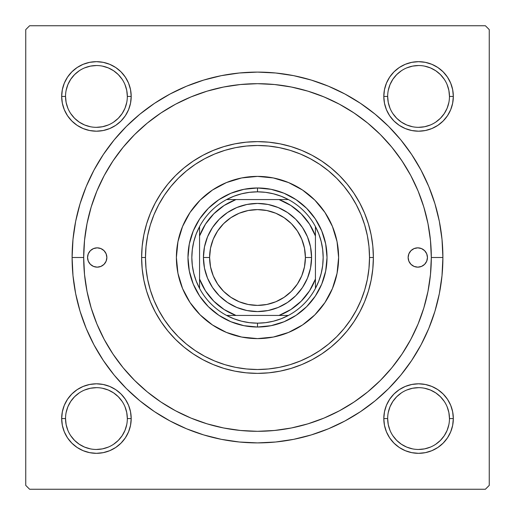 <?xml version="1.0" encoding="UTF-8"?>
<svg xmlns="http://www.w3.org/2000/svg" width="515" height="515" viewBox="0 0 515 515"><rect width="100%" height="100%" fill="white"/><g stroke="black" fill="none" stroke-linecap="round" stroke-linejoin="round"><path stroke-width="0.77" d="M62.341 411.788L61.671 418.566L62.341 411.788L61.671 418.566L62.341 425.345L64.317 431.866L67.529 437.879L71.855 443.145L77.121 447.471L83.134 450.683L89.655 452.659L96.434 453.329L103.212 452.659L109.734 450.683L115.746 447.471L121.012 443.145L125.338 437.879L128.55 431.866L130.527 425.345L131.196 418.566L130.527 411.788L128.55 405.266L125.338 399.254L121.012 393.988L115.746 389.662L109.734 386.45L103.212 384.473L96.434 383.804L89.655 384.473L83.134 386.45L77.121 389.662L71.855 393.988L67.529 399.254L64.317 405.266L62.341 411.788L61.671 418.566L65.534 418.566A30.9 30.9 0 0 0 96.434 449.466A30.9 30.9 0 0 0 127.334 418.566A30.9 30.9 0 0 0 96.434 387.666A30.9 30.9 0 0 0 65.534 418.566L61.671 418.566A34.763 34.763 0 0 1 96.434 383.804A34.763 34.763 0 0 1 131.196 418.566L127.334 418.566A30.9 30.9 0 0 1 96.434 449.466A30.9 30.9 0 0 1 65.534 418.566A30.9 30.9 0 0 1 96.434 387.666A30.9 30.9 0 0 1 127.334 418.566L126.742 412.541L124.984 406.741M62.341 89.655L61.671 96.434L62.341 89.655L61.671 96.434L62.341 103.212L64.317 109.734L67.529 115.746L71.855 121.012L77.121 125.338L83.134 128.55L89.655 130.527L96.434 131.196L103.212 130.527L109.734 128.55L115.746 125.338L121.012 121.012L125.338 115.746L128.55 109.734L130.527 103.212L131.196 96.434L130.527 89.655L128.55 83.134L125.338 77.121L121.012 71.855L115.746 67.529L109.734 64.317L103.212 62.341L96.434 61.671L89.655 62.341L83.134 64.317L77.121 67.529L71.855 71.855L67.529 77.121L64.317 83.134L62.341 89.655L61.671 96.434L65.534 96.434A30.9 30.9 0 0 0 96.434 127.334A30.9 30.9 0 0 0 127.334 96.434A30.9 30.9 0 0 0 96.434 65.534A30.9 30.9 0 0 0 65.534 96.434L61.671 96.434A34.763 34.763 0 0 1 96.434 61.671A34.763 34.763 0 0 1 131.196 96.434L127.334 96.434A30.9 30.9 0 0 1 96.434 127.334A30.9 30.9 0 0 1 65.534 96.434A30.9 30.9 0 0 1 96.434 65.534A30.9 30.9 0 0 1 127.334 96.434L126.742 90.408L124.984 84.608M384.473 89.655L383.804 96.434L384.473 89.655L383.804 96.434L384.473 103.212L386.45 109.734L389.662 115.746L393.988 121.012L399.254 125.338L405.266 128.55L411.788 130.527L418.566 131.196L425.345 130.527L431.866 128.55L437.879 125.338L443.145 121.012L447.471 115.746L450.683 109.734L452.659 103.212L453.329 96.434L452.659 89.655L450.683 83.134L447.471 77.121L443.145 71.855L437.879 67.529L431.866 64.317L425.345 62.341L418.566 61.671L411.788 62.341L405.266 64.317L399.254 67.529L393.988 71.855L389.662 77.121L386.45 83.134L384.473 89.655L383.804 96.434L387.666 96.434A30.9 30.9 0 0 0 418.566 127.334A30.9 30.9 0 0 0 449.466 96.434A30.9 30.9 0 0 0 418.566 65.534A30.9 30.9 0 0 0 387.666 96.434L383.804 96.434A34.763 34.763 0 0 1 418.566 61.671A34.763 34.763 0 0 1 453.329 96.434L449.466 96.434A30.9 30.9 0 0 1 418.566 127.334A30.9 30.9 0 0 1 387.666 96.434A30.9 30.9 0 0 1 418.566 65.534A30.9 30.9 0 0 1 449.466 96.434L448.874 90.408L447.117 84.608M384.473 411.788L383.804 418.566L384.473 411.788L383.804 418.566L384.473 425.345L386.45 431.866L389.662 437.879L393.988 443.145L399.254 447.471L405.266 450.683L411.788 452.659L418.566 453.329L425.345 452.659L431.866 450.683L437.879 447.471L443.145 443.145L447.471 437.879L450.683 431.866L452.659 425.345L453.329 418.566L452.659 411.788L450.683 405.266L447.471 399.254L443.145 393.988L437.879 389.662L431.866 386.45L425.345 384.473L418.566 383.804L411.788 384.473L405.266 386.45L399.254 389.662L393.988 393.988L389.662 399.254L386.45 405.266L384.473 411.788L383.804 418.566L387.666 418.566A30.9 30.9 0 0 0 418.566 449.466A30.9 30.9 0 0 0 449.466 418.566A30.9 30.9 0 0 0 418.566 387.666A30.9 30.9 0 0 0 387.666 418.566L383.804 418.566A34.763 34.763 0 0 1 418.566 383.804A34.763 34.763 0 0 1 453.329 418.566L449.466 418.566A30.9 30.9 0 0 1 418.566 449.466A30.9 30.9 0 0 1 387.666 418.566A30.9 30.9 0 0 1 418.566 387.666A30.9 30.9 0 0 1 449.466 418.566L448.874 412.541L447.117 406.741M442.9 257.5L431.313 257.5L442.9 257.5L442.005 239.327L439.34 221.328L434.918 203.683L428.789 186.552L421.006 170.105L411.652 154.5L400.818 139.88L388.6 126.4L375.12 114.182L360.5 103.348L344.896 93.994L328.448 86.211L311.318 80.083L293.672 75.66L275.673 72.995L257.5 72.1L239.327 72.995L221.328 75.66L203.683 80.083L186.552 86.211L170.105 93.994L154.5 103.348L139.88 114.182L126.4 126.4L114.182 139.88L103.348 154.5L93.994 170.105L86.211 186.552L80.083 203.683L75.66 221.328L72.995 239.327L72.1 257.5A185.4 185.4 0 0 1 257.5 72.1A185.4 185.4 0 0 1 442.9 257.5A185.4 185.4 0 0 1 257.5 442.9A185.4 185.4 0 0 1 72.1 257.5L72.995 275.673L75.66 293.672L80.083 311.318L86.211 328.448L93.994 344.896L103.348 360.5L114.182 375.12L126.4 388.6L139.88 400.818L154.5 411.652L170.105 421.006L186.552 428.789L203.683 434.918L221.328 439.34L239.327 442.005L257.5 442.9L275.673 442.005L293.672 439.34L311.318 434.918L328.448 428.789L344.896 421.006L360.5 411.652L375.12 400.818L388.6 388.6L400.818 375.12L411.652 360.5L421.006 344.896L428.789 328.448L434.918 311.318L439.34 293.672L442.005 275.673L442.9 257.5M83.688 257.5L72.1 257.5L83.688 257.5A173.812 173.812 0 0 1 257.5 83.688A173.812 173.812 0 0 1 431.313 257.5A173.812 173.812 0 0 1 257.5 431.313A173.812 173.812 0 0 1 83.688 257.5L84.524 274.534L87.029 291.406L91.174 307.957L96.917 324.012L104.21 339.437L112.978 354.062L123.143 367.768L134.595 380.405L147.232 391.857L160.938 402.022L175.564 410.79L190.988 418.083L207.043 423.826L223.594 427.971L240.466 430.476L257.5 431.313L274.534 430.476L291.406 427.971L307.957 423.826L324.012 418.083L339.437 410.79L354.062 402.022L367.768 391.857L380.405 380.405L391.857 367.768L402.022 354.062L410.79 339.437L418.083 324.012L423.826 307.957L427.971 291.406L430.476 274.534L431.313 257.5L430.476 240.466L427.971 223.594L423.826 207.043L418.083 190.988L410.79 175.564L402.022 160.938L391.857 147.232L380.405 134.595L367.768 123.143L354.062 112.978L339.437 104.21L324.012 96.917L307.957 91.174L291.406 87.029L274.534 84.524L257.5 83.688L240.466 84.524L223.594 87.029L207.043 91.174L190.988 96.917L175.564 104.21L160.938 112.978L147.232 123.143L134.595 134.595L123.143 147.232L112.978 160.938L104.21 175.564L96.917 190.988L91.174 207.043L87.029 223.594L84.524 240.466L83.688 257.5M485.388 25.75L29.613 25.75L485.388 25.75L489.25 29.613L489.25 485.388L489.25 29.613L485.388 25.75M25.75 485.388L25.75 29.613L29.613 25.75L25.75 29.613L25.75 485.388L29.613 489.25L25.75 485.388M485.388 489.25L29.613 489.25L485.388 489.25L489.25 485.388L485.388 489.25M425.422 212.644L423.098 204.706M405.299 166.036L400.779 159.109M395.668 152.047L390.505 145.603M359.341 116.647L352.505 111.955M330.038 99.549L322.448 96.279M297.979 88.464L289.913 86.739M230.45 85.805L222.429 87.26M197.618 94.329L190.048 97.309M167.047 109.077L160.223 113.461M127.894 141.683L122.77 147.696M117.137 154.989L112.688 161.369M103.811 176.317L103.013 177.842M98.095 188.22L96.659 191.619M92.88 201.726L91.026 207.532M91.026 307.468L91.599 309.348M112.688 353.631L117.182 360.075M174.746 410.346L181.962 414.041M206 423.504L213.854 425.744M222.429 427.74L230.45 429.195M273.111 430.611L281.28 429.677M306.419 424.289L314.285 421.779M352.505 403.045L359.341 398.353M390.505 369.397L395.707 362.908M409.695 341.445L413.526 334.093M452.659 103.212L453.329 96.434L452.659 103.212L453.329 96.434L452.659 89.655M425.345 62.341L418.566 61.671L425.345 62.341L418.566 61.671L411.788 62.341M449.466 96.434L453.329 96.434A34.763 34.763 0 0 1 418.566 131.196A34.763 34.763 0 0 1 383.804 96.434L384.473 103.212M411.788 130.527L418.566 131.196L411.788 130.527L418.566 131.196L425.345 130.527M130.527 103.212L131.196 96.434L130.527 103.212L131.196 96.434L130.527 89.655M103.212 62.341L96.434 61.671L103.212 62.341L96.434 61.671L89.655 62.341M127.334 96.434L131.196 96.434A34.763 34.763 0 0 1 96.434 131.196A34.763 34.763 0 0 1 61.671 96.434L62.341 103.212M89.655 130.527L96.434 131.196L89.655 130.527L96.434 131.196L103.212 130.527M130.527 425.345L131.196 418.566L130.527 425.345L131.196 418.566L130.527 411.788M103.212 384.473L96.434 383.804L103.212 384.473L96.434 383.804L89.655 384.473M127.334 418.566L131.196 418.566A34.763 34.763 0 0 1 96.434 453.329A34.763 34.763 0 0 1 61.671 418.566L62.341 425.345M89.655 452.659L96.434 453.329L89.655 452.659L96.434 453.329L103.212 452.659M452.659 425.345L453.329 418.566L452.659 425.345L453.329 418.566L452.659 411.788M425.345 384.473L418.566 383.804L425.345 384.473L418.566 383.804L411.788 384.473M449.466 418.566L453.329 418.566A34.763 34.763 0 0 1 418.566 453.329A34.763 34.763 0 0 1 383.804 418.566L384.473 425.345M411.788 452.659L418.566 453.329L411.788 452.659L418.566 453.329L425.345 452.659M122.119 435.742L118.283 440.415L113.609 444.252M79.259 444.252L74.585 440.415L70.748 435.742M70.748 401.391L74.585 396.717L79.259 392.881M113.609 392.881L118.283 396.717L122.119 401.391M444.252 435.742L440.415 440.415L435.742 444.252M401.391 444.252L396.717 440.415L392.881 435.742M392.881 401.391L396.717 396.717L401.391 392.881M435.742 392.881L440.415 396.717L444.252 401.391M444.252 113.609L440.415 118.283L435.742 122.119M401.391 122.119L396.717 118.283L392.881 113.609M392.881 79.259L396.717 74.585L401.391 70.748M435.742 70.748L440.415 74.585L444.252 79.259M122.119 113.609L118.283 118.283L113.609 122.119M79.259 122.119L74.585 118.283L70.748 113.609M70.748 79.259L74.585 74.585L79.259 70.748M113.609 70.748L118.283 74.585L122.119 79.259M387.666 418.566L388.259 424.592L390.016 430.392M401.397 444.258L406.741 447.117L412.541 448.874M418.553 449.466L424.592 448.874L430.392 447.117M444.258 435.735L447.117 430.392L448.874 424.592M435.735 392.874L430.392 390.016L424.592 388.259M418.579 387.666L412.541 388.259L406.741 390.016M392.874 401.397L390.016 406.741L388.259 412.541M65.534 418.566L66.126 424.592L67.883 430.392M79.265 444.258L84.608 447.117L90.408 448.874M96.421 449.466L102.459 448.874L108.259 447.117M122.126 435.735L124.984 430.392L126.742 424.592M113.603 392.874L108.259 390.016L102.459 388.259M96.447 387.666L90.408 388.259L84.608 390.016M70.742 401.397L67.883 406.741L66.126 412.541M65.534 96.434L66.126 102.459L67.883 108.259M79.265 122.126L84.608 124.984L90.408 126.742M96.421 127.334L102.459 126.742L108.259 124.984M122.126 113.603L124.984 108.259L126.742 102.459M113.603 70.742L108.259 67.883L102.459 66.126M96.447 65.534L90.408 66.126L84.608 67.883M70.742 79.265L67.883 84.608L66.126 90.408M387.666 96.434L388.259 102.459L390.016 108.259M401.397 122.126L406.741 124.984L412.541 126.742M418.553 127.334L424.592 126.742L430.392 124.984M444.258 113.603L447.117 108.259L448.874 102.459M435.735 70.742L430.392 67.883L424.592 66.126M418.579 65.534L412.541 66.126L406.741 67.883M392.874 79.265L390.016 84.608L388.259 90.408M408.138 257.5A9.656 9.656 0 0 1 417.794 247.844A9.656 9.656 0 0 1 427.45 257.5L426.716 261.195L424.624 264.33L421.489 266.422L417.794 267.156L414.099 266.422L410.964 264.33L408.871 261.195L408.138 257.5L408.871 253.805L410.964 250.67L414.099 248.578L417.794 247.844L421.489 248.578L424.624 250.67L426.716 253.805L427.45 257.5A9.656 9.656 0 0 1 417.794 267.156A9.656 9.656 0 0 1 408.138 257.5M87.55 257.5A9.656 9.656 0 0 1 97.206 247.844A9.656 9.656 0 0 1 106.863 257.5L106.129 261.195L104.036 264.33L100.901 266.422L97.206 267.156L93.511 266.422L90.376 264.33L88.284 261.195L87.55 257.5L88.284 253.805L90.376 250.67L93.511 248.578L97.206 247.844L100.901 248.578L104.036 250.67L106.129 253.805L106.863 257.5A9.656 9.656 0 0 1 97.206 267.156A9.656 9.656 0 0 1 87.55 257.5M338.613 257.5A81.113 81.113 0 0 0 332.445 226.484L337.055 241.677L338.613 257.5L337.055 273.323L332.439 288.542L324.946 302.562L314.858 314.858L302.562 324.946L288.542 332.439L273.323 337.055L257.5 338.613L241.677 337.055L226.458 332.439L212.438 324.946L200.142 314.858L190.054 302.562L182.561 288.542L177.945 273.323L176.388 257.5A81.113 81.113 0 0 1 257.5 176.388A81.113 81.113 0 0 1 338.613 257.5A81.113 81.113 0 0 1 257.5 338.613A81.113 81.113 0 0 1 176.388 257.5L177.945 241.677L182.561 226.458L190.054 212.438L200.142 200.142L212.438 190.054L226.458 182.561L241.677 177.945L257.5 176.388L273.323 177.945L288.542 182.561A81.113 81.113 0 0 0 226.484 182.555M332.426 226.439A81.113 81.113 0 0 0 288.561 182.574M226.439 182.574A81.113 81.113 0 0 0 182.574 226.439M373.375 257.5L369.513 257.5A112.013 112.013 0 0 1 257.5 369.513A112.013 112.013 0 0 1 145.488 257.5L141.625 257.5A115.875 115.875 0 0 0 257.5 373.375A115.875 115.875 0 0 0 373.375 257.5A115.875 115.875 0 0 1 257.5 373.375A115.875 115.875 0 0 1 141.625 257.5L142.185 246.144L143.852 234.892L146.614 223.864L150.444 213.159L155.305 202.878L161.156 193.125L167.929 183.99L175.564 175.564L183.99 167.929L193.125 161.156L202.878 155.305L213.159 150.444L223.864 146.614L234.892 143.852L246.144 142.185L257.5 141.625L268.856 142.185L280.109 143.852L291.136 146.614L301.841 150.444L312.122 155.305L321.875 161.156L331.01 167.929L339.437 175.564L347.071 183.99L353.844 193.125L359.695 202.878L364.556 213.159L368.386 223.864L371.148 234.892L372.815 246.144L373.375 257.5L372.815 268.856L371.148 280.109L368.386 291.136L364.556 301.841L359.695 312.122L353.844 321.875L347.071 331.01L339.437 339.437L331.01 347.071L321.875 353.844L312.122 359.695L301.841 364.556L291.136 368.386L280.109 371.148L268.856 372.815L257.5 373.375L246.144 372.815L234.892 371.148L223.864 368.386L213.159 364.556L202.878 359.695L193.125 353.844L183.99 347.071L175.564 339.437L167.929 331.01L161.156 321.875L155.305 312.122L150.444 301.841L146.614 291.136L143.852 280.109L142.185 268.856L141.625 257.5A115.875 115.875 0 0 1 257.5 141.625A115.875 115.875 0 0 1 373.375 257.5A115.875 115.875 0 0 0 257.5 141.625A115.875 115.875 0 0 0 141.625 257.5L145.488 257.5L146.028 268.476L147.638 279.355L150.309 290.016L154.011 300.367L158.717 310.3L164.362 319.731L170.916 328.557L178.293 336.707L186.443 344.084L195.269 350.638L204.7 356.283L214.633 360.989L224.984 364.691L235.645 367.362L246.524 368.972L257.5 369.513L268.476 368.972L279.355 367.362L290.016 364.691L300.367 360.989L310.3 356.283L319.731 350.638L328.557 344.084L336.707 336.707L344.084 328.557L350.638 319.731L356.283 310.3L360.989 300.367L364.691 290.016L367.362 279.355L368.972 268.476L369.513 257.5L368.972 246.524L367.362 235.645L364.691 224.984L360.989 214.633L356.283 204.7L350.638 195.269L344.084 186.443L336.707 178.293L328.557 170.916L319.731 164.362L310.3 158.717L300.367 154.011L290.016 150.309L279.355 147.638L268.476 146.028L257.5 145.488L246.524 146.028L235.645 147.638L224.984 150.309L214.633 154.011L204.7 158.717L195.269 164.362L186.443 170.916L178.293 178.293L170.916 186.443L164.362 195.269L158.717 204.7L154.011 214.633L150.309 224.984L147.638 235.645L146.028 246.524L145.488 257.5A112.013 112.013 0 0 1 257.5 145.488A112.013 112.013 0 0 1 369.513 257.5L373.375 257.5M91.174 307.957L96.917 324.012M307.957 423.826L324.012 418.083M423.826 207.043L418.083 190.988M207.043 91.174L190.988 96.917M325.686 271.064L321.733 284.106L315.309 296.125L306.663 306.663L296.125 315.309L284.106 321.733L271.064 325.686L257.5 327.025L243.936 325.686L230.894 321.733L218.875 315.309L208.337 306.663L199.691 296.125L193.267 284.106L189.314 271.064L187.975 257.5L189.314 243.936L193.267 230.894L199.691 218.875L208.337 208.337L218.875 199.691L230.894 193.267L243.936 189.314L257.5 187.975L271.064 189.314L284.106 193.267L296.125 199.691L306.663 208.337L315.309 218.875L321.733 230.894L325.686 243.936L327.025 257.5L325.686 271.064L321.733 284.106M288.542 182.561L302.562 190.054L314.858 200.142L324.946 212.438L332.439 226.458M189.314 243.936L193.267 230.894M230.894 193.267L243.936 189.314M271.064 189.314L284.106 193.267M321.733 230.894L325.686 243.936M306.663 306.663L296.125 315.309M284.106 321.733L271.064 325.686M243.936 325.686L230.894 321.733M218.875 315.309L208.337 306.663L199.691 296.125M193.267 284.106L189.314 271.064M176.388 257.5A81.113 81.113 0 0 0 182.555 288.516M182.574 288.561A81.113 81.113 0 0 0 226.439 332.426M226.484 332.445A81.113 81.113 0 0 0 288.516 332.445M288.561 332.426A81.113 81.113 0 0 0 332.426 288.561M91.844 249.472L90.376 250.67M88.284 261.195L89.179 262.862M426.716 253.805L425.821 252.138M423.156 265.528L424.624 264.33M383.804 418.566L383.971 415.161M418.566 383.804L421.972 383.971M453.329 418.566L453.161 421.972M418.566 453.329L415.161 453.161M61.671 418.566L61.839 415.161M96.434 383.804L99.839 383.971M131.196 418.566L131.029 421.972M96.434 453.329L93.028 453.161M453.329 96.434L453.161 99.839M418.566 131.196L415.161 131.029M383.804 96.434L383.971 93.028M418.566 61.671L421.972 61.839M131.196 96.434L131.029 99.839M96.434 131.196L93.028 131.029M61.671 96.434L61.839 93.028M96.434 61.671L99.839 61.839M199.562 288.4A65.663 65.663 0 0 1 199.562 226.6L196.221 233.913L193.801 241.574L192.327 249.479L191.838 257.5L192.327 265.521L193.801 273.426L196.221 281.087L199.562 288.4A65.663 65.663 0 0 0 226.6 315.438L233.913 318.779L241.574 321.199L249.479 322.673L257.5 323.163A65.663 65.663 0 0 1 226.6 315.438L288.4 315.438A65.663 65.663 0 0 1 257.5 323.163L265.521 322.673L273.426 321.199L281.087 318.779L288.4 315.438A65.663 65.663 0 0 0 315.438 288.4L318.779 281.087L321.199 273.426L322.673 265.521L323.163 257.5L322.673 249.479L321.199 241.574L318.779 233.913L315.438 226.6A65.663 65.663 0 0 1 315.438 288.4L315.438 226.6A65.663 65.663 0 0 0 288.4 199.562L281.087 196.221L273.426 193.801L265.521 192.327L257.5 191.838L257.5 187.975A69.525 69.525 0 0 0 187.975 257.5A69.525 69.525 0 0 0 257.5 327.025L257.5 323.163L257.5 327.025A69.525 69.525 0 0 1 187.975 257.5A69.525 69.525 0 0 1 257.5 187.975A69.525 69.525 0 0 1 327.025 257.5A69.525 69.525 0 0 1 257.5 327.025A69.525 69.525 0 0 0 327.025 257.5A69.525 69.525 0 0 0 257.5 187.975L257.5 191.838L249.479 192.327L241.574 193.801L233.913 196.221L226.6 199.562A65.663 65.663 0 0 1 288.4 199.562L226.6 199.562A65.663 65.663 0 0 0 199.562 226.6L199.562 288.4A65.663 65.663 0 0 0 226.6 315.438L279.008 315.438L290.872 309.515L301.198 301.198L309.515 290.872L315.438 279.008L315.438 235.992L309.515 224.128L301.198 213.802L290.872 205.485L279.008 199.562L235.992 199.562L224.128 205.485L213.802 213.802L205.485 224.128L199.562 235.992L199.562 279.008L205.485 290.872L213.802 301.198L224.128 309.515L235.992 315.438A61.8 61.8 0 0 1 199.562 279.008L199.562 288.4M288.4 199.562A65.663 65.663 0 0 1 315.438 226.6L315.438 235.992A61.8 61.8 0 0 0 279.008 199.562L288.4 199.562M315.438 288.4A65.663 65.663 0 0 1 288.4 315.438L279.008 315.438A61.8 61.8 0 0 0 315.438 279.008L315.438 288.4M199.562 226.6A65.663 65.663 0 0 1 226.6 199.562L235.992 199.562A61.8 61.8 0 0 0 199.562 235.992L199.562 226.6M311.575 257.5L305.395 257.5A47.895 47.895 0 0 1 257.5 305.395A47.895 47.895 0 0 1 209.605 257.5L203.425 257.5A54.075 54.075 0 0 0 257.5 311.575A54.075 54.075 0 0 0 311.575 257.5A54.075 54.075 0 0 1 257.5 311.575A54.075 54.075 0 0 1 203.425 257.5A54.075 54.075 0 0 1 257.5 203.425A54.075 54.075 0 0 1 311.575 257.5L310.539 268.051L307.461 278.197L302.459 287.544L295.739 295.739L287.544 302.459L278.197 307.461L268.051 310.539L257.5 311.575L246.949 310.539L236.803 307.461L227.456 302.459L219.261 295.739L212.541 287.544L207.539 278.197L204.461 268.051L203.425 257.5L204.461 246.949L207.539 236.803L212.541 227.456L219.261 219.261L227.456 212.541L236.803 207.539L246.949 204.461L257.5 203.425L268.051 204.461L278.197 207.539L287.544 212.541L295.739 219.261L302.459 227.456L307.461 236.803L310.539 246.949L311.575 257.5A54.075 54.075 0 0 0 257.5 203.425A54.075 54.075 0 0 0 203.425 257.5L209.605 257.5L210.526 248.159L213.249 239.172L217.678 230.894L223.632 223.632L230.894 217.678L239.172 213.249L248.159 210.526L257.5 209.605L266.841 210.526L275.828 213.249L284.106 217.678L291.368 223.632L297.322 230.894L301.751 239.172L304.474 248.159L305.395 257.5L304.474 266.841L301.751 275.828L297.322 284.106L291.368 291.368L284.106 297.322L275.828 301.751L266.841 304.474L257.5 305.395L248.159 304.474L239.172 301.751L230.894 297.322L223.632 291.368L217.678 284.106L213.249 275.828L210.526 266.841L209.605 257.5A47.895 47.895 0 0 1 257.5 209.605A47.895 47.895 0 0 1 305.395 257.5L311.575 257.5M302.459 287.544L295.739 295.739L287.544 302.459M227.456 302.459L219.261 295.739L212.541 287.544M212.541 227.456L219.261 219.261L227.456 212.541M287.544 212.541L295.739 219.261L302.459 227.456"/></g></svg>
